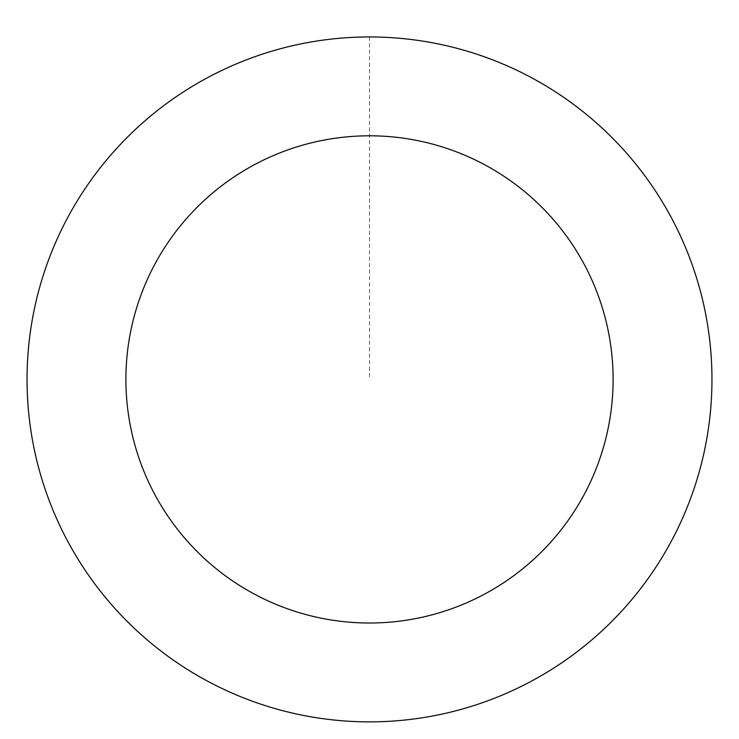 <?xml version="1.0" encoding="UTF-8"?>
<svg xmlns="http://www.w3.org/2000/svg" width="739" height="739" viewBox="0 0 739 739"><rect width="100%" height="100%" fill="white"/><g stroke="black" fill="none" stroke-linecap="round" stroke-linejoin="round"><path stroke-width="0.55" stroke-dasharray="3.69 2.77" d="M254.724 702.022A342.425 342.425 0 0 1 147.495 118.693A342.425 342.425 0 0 1 706.29 317.502A342.425 342.425 0 0 1 254.724 702.022A342.416 342.416 0 0 0 692.11 494.179A342.416 342.416 0 0 0 484.276 56.792A342.416 342.416 0 0 0 46.89 264.627A342.416 342.416 0 0 0 254.724 702.013A342.425 342.425 0 0 1 147.495 118.693A342.425 342.425 0 0 1 706.29 317.502A342.425 342.425 0 0 1 254.724 702.022M254.715 702.05A342.453 342.453 0 0 0 692.147 494.197A342.453 342.453 0 0 0 484.285 56.764A342.453 342.453 0 0 0 46.853 264.617A342.453 342.453 0 0 0 254.715 702.05M484.285 56.764A342.453 342.453 0 0 0 32.692 441.322A342.453 342.453 0 0 0 591.523 640.14A342.453 342.453 0 0 0 484.285 56.764M369.5 36.978L369.5 379.403"/><path stroke-width="1.11" d="M484.285 56.764A342.453 342.453 0 0 0 32.692 441.322A342.453 342.453 0 0 0 591.523 640.14A342.453 342.453 0 0 0 484.285 56.764M451.15 149.897A243.593 243.593 0 0 0 129.916 423.447A243.593 243.593 0 0 0 527.434 564.873A243.593 243.593 0 0 0 451.15 149.897"/></g></svg>
